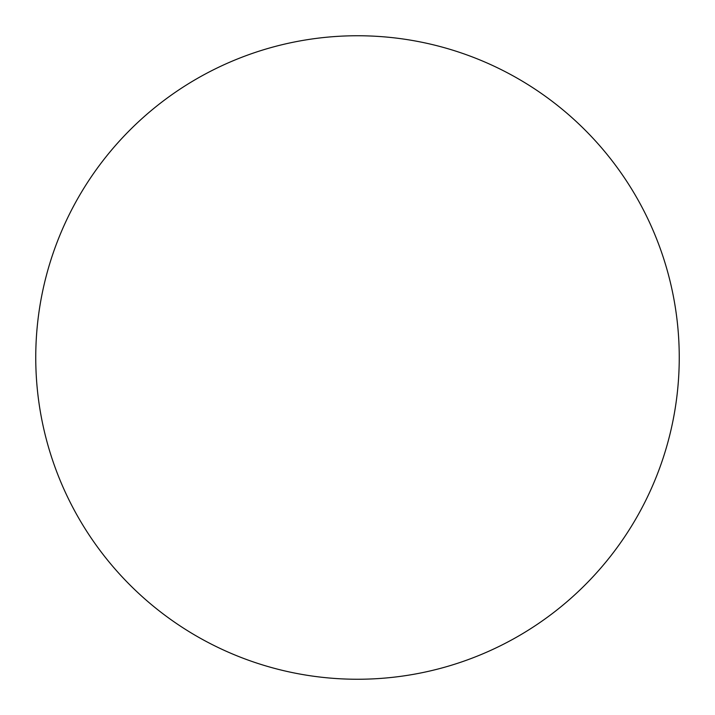 <?xml version="1.0" encoding="UTF-8"?>
<svg xmlns="http://www.w3.org/2000/svg" width="715" height="715" viewBox="0 0 715 715"><rect width="100%" height="100%" fill="white"/><g stroke="black" fill="none" stroke-linecap="round" stroke-linejoin="round"><path stroke-width="1.07" d="M35.75 357.5A321.75 321.75 0 0 0 357.5 679.25A321.75 321.75 0 0 0 679.25 357.5A321.75 321.75 0 0 0 357.5 35.75A321.75 321.75 0 0 0 35.75 357.5"/></g></svg>
